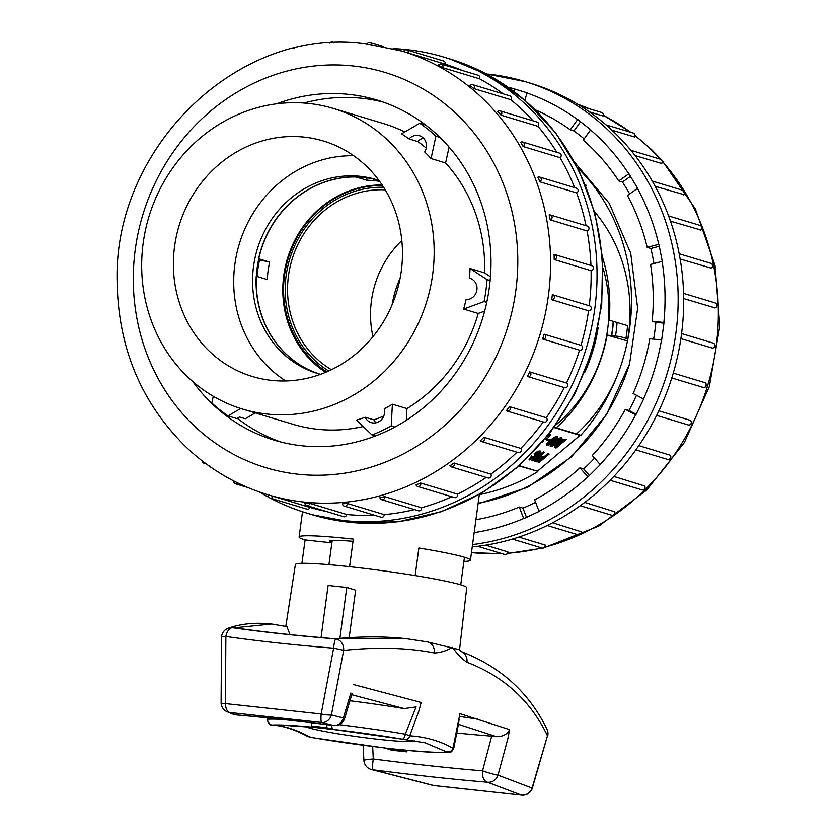 <?xml version="1.0" encoding="UTF-8"?>
<svg xmlns="http://www.w3.org/2000/svg" width="837" height="837" viewBox="0 0 837 837"><rect width="100%" height="100%" fill="white"/><g stroke="black" fill="none" stroke-linecap="round" stroke-linejoin="round"><path stroke-width="1.26" d="M459.513 650.025L466.722 587.731A86.452 5.587 -172.3 0 0 460.737 584.812A86.452 5.587 -172.3 0 0 415.142 575.574A86.452 5.587 -172.3 0 0 295.377 564.567L285.804 626.338M353.685 684.614L421.157 702.473L418.845 711.105L409.732 735.786C426.023 736.916 440.44 741.08 452.963 748.278L459.952 713.668L509.597 729.634L507.871 738.621L498.015 775.177L532.07 788.088A10.128 1.643 20.3 0 1 532.227 788.569A10.128 10.128 0 0 1 521.796 795.15A10.128 5.587 -84.8 0 1 521.367 795.077A10.128 9.824 -67.3 0 0 532.07 788.088L547.471 735.786C530.679 700.862 503.822 676.338 466.879 662.224C462.118 659.043 457.316 654.095 452.461 647.378C446.184 650.924 440.126 652.787 434.277 652.944C407.797 647.733 377.581 646.886 343.641 650.391A10.128 0.544 11 0 0 333.618 648.183C294.122 644.992 258.194 641.09 225.854 636.476L225.456 703.603L321.167 713.992L333.618 648.183A10.128 1.486 -85.3 0 1 335.71 638.945L336.014 638.913C298.014 635.796 263.488 632.05 232.424 627.666L232.288 627.708C263.561 632.113 298.035 635.858 335.71 638.945A10.128 8.632 84.3 0 1 343.641 650.391L331.421 714.976L343.379 717.979L350.849 693.005M349.155 637.689L355.652 590.158L346.78 587.48L339.895 638.38M321.052 637.585L328.104 585.461L346.78 587.48M317.725 727.73L311.238 726.024L326.639 727.698L333.252 729.393L332.132 728.368L331.693 725.25M459.147 719.37L458.477 723.032M339.184 724.664A98.264 6.351 7.7 0 1 405.286 734.164L416.094 706.941L404.166 708.604L351.77 694.741M350.065 700.778A98.264 6.351 7.7 0 1 404.166 708.604M400.306 749.607A92.499 5.985 -172.3 0 0 447.251 752.181A5.064 4.876 84.4 0 0 449.092 752.369C440.66 753.038 424.537 752.17 400.724 749.764L406.834 751.867L391.434 750.193L384.894 747.933A92.499 5.985 -172.3 0 1 311.782 737.47L309.575 736.853C296.288 729.623 283.9 725.71 272.402 725.104L272.412 725.03A5.064 4.792 -93.2 0 1 267.683 719.213A98.264 6.351 7.7 0 1 281.368 719.339M372.674 746.573L373.271 758.981A200.074 12.942 -172.3 0 0 482.551 770.856L491.706 736.141L496.383 736.623L458.446 724.329M491.706 736.141A200.074 12.942 7.7 0 1 456.824 733.013M267.725 717.905L267.683 719.213M311.667 722.791L311.238 726.024M327.047 724.675L326.639 727.698M316.417 727.583L278.114 724.936A92.499 5.985 -172.3 0 1 316.365 727.573A96.318 6.225 7.7 0 1 331.818 729.257L402.095 739.134A5.064 2.323 99.6 0 1 401.938 739.092A92.499 5.985 -172.3 0 0 333.252 729.393M407.044 750.381L406.834 751.867M447.251 752.181L425.07 742.775M305.746 726.579A54.897 3.547 -172.3 0 0 364.21 737.606A54.897 3.547 -172.3 0 0 414.137 740.588A54.897 3.547 -172.3 0 0 414.127 740.588M286.903 626.568L289.947 634.592M427.1 641.853L459.126 649.617L461.365 651.625A10.128 9.322 -69 0 1 466.879 662.224M460.737 584.812L464.462 557.264A86.452 5.587 -172.3 0 0 418.866 548.015L415.142 575.574A86.452 5.587 7.7 0 0 349.584 566.67L353.308 539.122A86.452 5.587 -172.3 0 0 299.102 537.019A86.452 5.587 -172.3 0 0 305.087 539.949L301.916 563.343M305.087 539.949L331.881 542.857M234.287 627.844L271.46 624.025C255.651 622.278 241.244 623.67 228.229 628.221A10.128 9.814 -109.5 0 1 232.288 627.708A10.128 5.89 98 0 0 225.854 636.476A10.128 0.973 -175.1 0 0 221.523 636.894L221.094 703.226A10.128 0.837 -4.1 0 0 225.456 703.603A10.128 5.692 -84.8 0 0 229.84 712.517L235.479 714.819A210.202 13.591 7.7 0 1 333.607 725.47L321.711 722.488L229.84 712.517A10.128 9.824 112.6 0 1 227.308 711.848L233.073 714.202A10.128 10.128 0 0 0 235.971 714.892A10.128 6.047 -85.1 0 1 235.479 714.819A10.128 9.793 111.8 0 1 232.968 714.16M427.132 641.864L405.349 638.568L335.491 638.819C298.223 635.754 264.335 632.071 233.826 627.781M532.227 788.569L547.471 735.786A10.128 9.406 -25.3 0 0 547.021 729.351C529.256 692.67 500.662 666.744 461.218 651.563M434.277 652.944A10.128 9.186 -78.8 0 0 427.205 641.874M271.46 624.025L277.392 624.81M509.597 729.634C507.17 734.405 502.765 736.727 496.383 736.623M402.105 739.134A5.064 2.323 99.6 0 0 405.286 734.164L409.732 735.786A5.064 4.551 94.9 0 1 404.334 739.437M452.963 748.278L452.963 748.278A5.064 4.666 118.8 0 1 447.125 751.793M385.24 748.079L311.218 737.481A5.064 2.574 -80.1 0 0 311.782 737.47M307.482 736.351A5.064 4.614 -62.6 0 0 309.575 736.853M325.666 372.319A101.308 93.702 106.8 0 1 282.948 284.277A101.308 93.702 106.8 0 1 382.132 184.967M319.441 374.045A101.308 93.702 106.8 0 1 256.216 276.22L267.275 279.558A101.308 93.702 106.8 0 1 269.64 262.096L258.581 258.759A101.308 93.702 106.8 0 1 355.777 176.91L366.836 180.248A101.308 93.702 106.8 0 1 379.632 181.378M379.255 180.855L372.046 178.679A101.308 93.702 106.8 0 1 377.895 180.091M366.836 180.248L366.962 177.821M258.57 259.732L269.64 262.096M257.105 276.492A112.451 104.008 106.8 0 1 259.533 260.025M240.721 408.519L228.03 415.916L236.766 418.552L239.466 416.983L245.293 418.741L255.275 412.913M426.221 148.118A157.021 145.23 -73.2 0 0 417.778 141.547A10.933 10.107 106.8 0 1 423.459 138.199M375.98 422.811A10.933 10.107 106.8 0 1 373.972 419.881A157.021 145.23 -73.2 0 0 383.817 415.926M377.989 180.122A101.308 93.702 -73.2 0 0 364.147 177.475A101.308 93.702 -73.2 0 0 258.947 257.974A101.308 93.702 -73.2 0 0 319.535 374.066M242.604 409.094A157.021 145.23 -73.2 0 0 266.93 414.033A157.021 145.23 -73.2 0 0 430.333 287.677A157.021 145.23 -73.2 0 0 333.231 108.423A157.021 145.23 -73.2 0 0 255.327 108.255A157.021 145.23 -73.2 0 0 141.819 258.455A157.021 145.23 -73.2 0 0 242.604 409.094L293.128 424.328A157.021 145.23 -73.2 0 0 363.185 426.525M404.784 131.974A157.021 145.23 -73.2 0 0 383.754 123.646L333.231 108.423M449.082 147.071L445.608 162.953L431.045 158.559A157.021 145.23 106.8 0 0 424.673 151.978A10.933 10.107 106.8 0 0 419.431 135.751A10.933 10.107 106.8 0 0 409.042 138.921L417.778 141.547M470.551 278.501L469.421 278.156A157.021 145.23 106.8 0 0 470.028 268.489L484.592 272.883A157.021 145.23 -73.2 0 0 445.608 162.953M484.592 272.883L490.451 276.712M484.665 311.082L478.209 313.457L463.646 309.062A157.021 145.23 106.8 0 0 466.042 299.636A10.933 10.107 106.8 0 0 476.818 290.439A10.933 10.107 106.8 0 0 469.986 278.313A10.933 10.107 106.8 0 0 469.421 278.156M373.972 419.881L365.235 417.255A10.933 10.107 106.8 0 0 371.272 422.612A10.933 10.107 106.8 0 0 381.452 419.682A10.933 10.107 106.8 0 0 384.246 408.833A157.021 145.23 106.8 0 0 392.386 404.198L406.949 408.592A157.021 145.23 -73.2 0 0 478.209 313.457M406.949 408.592L406.322 420.32M365.235 417.255A157.021 145.23 106.8 0 1 356.468 420.101L372.026 434.989L375.405 436.004M431.045 158.559L435.941 136.169A176.283 163.048 106.8 0 0 419.714 123.269L401.519 133.878A157.021 145.23 106.8 0 1 409.042 138.921M304.365 137.142A122.976 113.748 -73.2 0 0 176.115 237.384A122.976 113.748 -73.2 0 0 254.751 377.173A122.976 113.748 -73.2 0 0 396.832 291.579A122.976 113.748 -73.2 0 0 325.719 141.735A122.976 113.748 -73.2 0 0 304.365 137.142M378.952 180.447A101.308 93.702 -73.2 0 0 376.148 179.547A101.308 93.702 -73.2 0 0 360.465 176.356A101.308 93.702 -73.2 0 0 255.034 257.88A101.308 93.702 -73.2 0 0 317.683 373.532A101.308 93.702 -73.2 0 0 320.508 374.338M353.664 155.724A121.564 112.44 -73.2 0 0 239.267 244.09A121.564 112.44 -73.2 0 0 285.773 380.961M228.03 415.916A176.283 163.048 106.8 0 1 211.803 403.026L213.278 396.288M392.386 404.198L391.224 425.939A176.283 163.048 106.8 0 1 372.026 434.989M391.224 425.939L394.918 427.048M470.028 268.489L487.061 279.621A176.283 163.048 106.8 0 1 484.1 301.561L463.646 309.062M484.1 301.561L486.747 302.356M487.061 279.621L490.126 280.541M435.941 136.169L439.917 137.362M419.714 123.269L425.698 125.079M530.92 458.383L532.604 458.519L538.923 453.194C540.053 451.436 538.808 451.886 535.188 454.554L534.142 453.832L537.835 451.258L540.106 450.944L540.242 452.629L529.476 459.9L532.05 456.468L532.688 456.667L530.721 459.021M529.476 459.9L529.099 459.377L531.662 455.945L532.688 456.667M530.543 457.86L532.217 457.985L538.808 452.242M532.018 460.622L531.631 460.099L543.412 451.844L544.374 452.545L535.513 461.679L534.812 461.469L541.602 454.575L532.719 460.831L532.018 460.622L544.374 452.545M534.812 461.469L534.424 460.936L538.787 456.521M536.716 460.674L537.03 462.014L536.716 460.674L541.257 456.856L544.06 456.751L548.057 453.382L548.727 453.591L549.114 454.114L538.913 462.704L537.103 461.197L541.633 457.379L544.448 457.274L548.444 453.916L549.114 454.114M554.251 427.257L580.323 435.125L537.49 471.189L519.358 465.728M566.262 439.456L562.579 439.676L554.68 446.267L554.523 447.408L556.061 448.046L566.262 439.456L562.202 439.153L557.526 442.438M554.941 444.886L554.523 447.408M552.012 442.951L550.055 445.933L551.552 446.623L556.699 443.401L557.819 441.79L557.003 441.099L562.045 438.044L554.785 441.8L551.217 444.573L550.443 446.466M562.045 438.044L561.02 437.332L552.65 442.449M546.467 443.955L546.676 445.347L546.854 444.489L548.329 445.242L555.559 439.948C557.735 437.96 558.143 436.862 556.772 436.663L551.478 439.948L546.854 444.489L546.467 443.955L549.334 440.9M556.396 436.14L557.599 436.768L556.396 436.14L550.38 440.011M550.484 440.157L546.791 438.63L545.839 439.435L546.216 439.959L549.532 440.963L550.484 440.157L547.168 439.163L546.216 439.959M548.622 435.366L547.68 436.652L548.769 437.186L550.244 435.345L549.993 434.455L548.319 434.727M549.857 434.821L549.25 433.869M577.53 167.703A189.947 175.686 106.8 0 1 580.627 435.543L554.052 427.54M392.135 304.647A101.308 93.702 106.8 0 1 400.138 278.104A101.308 93.702 106.8 0 0 392.135 304.647M627.499 340.91L607.107 335.135A155.755 144.058 106.8 0 1 556.228 427.853M602.494 257.252A155.755 144.058 106.8 0 1 609.137 320.111L627.572 325.666A155.755 144.058 106.8 0 1 625.95 338.336M585.45 185.019L586.465 185.333L585.9 186.138M574.852 162.577L609.231 203.255L630.721 253.287L637.648 308.34L629.55 364.011A198.306 183.418 106.8 0 1 478.147 503.215M629.55 364.011L606.49 414.629L571.587 456.772L527.645 487.28L478.063 503.864M519.076 465.979L537.49 471.189M537.793 471.618A189.947 175.686 106.8 0 1 479.308 494.625M598.152 327.644A158.287 146.402 106.8 0 1 584.55 372.789M331.923 542.543A55.713 3.599 7.7 0 1 329.558 541.141A55.713 3.599 7.7 0 1 353.005 541.351M415.142 575.574L418.866 548.015A86.452 5.587 7.7 0 1 470.446 560.194A86.452 5.587 7.7 0 1 463.897 561.418M617.068 322.496A142.175 131.503 106.8 0 1 615.519 336.055M594.511 211.677A155.755 144.058 106.8 0 1 628.566 333.754A155.755 144.058 106.8 0 1 627.792 338.891M627.447 340.9A155.755 144.058 106.8 0 1 626.934 343.62M617.371 375.374A155.755 144.058 106.8 0 1 576.505 433.974M627.886 338.922L619.955 336.537L607.107 335.135M555.925 424.945A142.175 131.503 -73.2 0 0 603.121 268.353M537.961 460.235L539.373 461.543L543.318 458.226L541.445 458.142L538.369 461.135M538.337 460.758L539.373 461.543M538.997 461.02L542.931 457.703M544.06 456.751L544.448 457.274M548.057 453.382L548.444 453.916M543.412 451.844L543.788 452.378M534.519 454.355L538.212 451.781L540.493 451.478M531.662 455.945L532.05 456.468M538.547 452.671L538.923 453.194L539.227 452.336M556.05 445.723C559.733 441.779 562.527 439.938 564.452 440.21L556.521 446.885L556.05 445.723L556.521 446.885L555.82 446.267M564.075 439.687L556.145 446.362M555.956 441.465L556.49 442.543L555.527 443.725L551.897 445.629L552.514 444.144L555.465 442.135L556.49 442.543L556.333 441.988M556.103 442.02L553.539 444.416L551.51 445.106M561.02 437.332L561.407 437.856M557.819 441.79L557.003 441.099M555.004 439.718C549.878 444.123 547.618 445.451 548.204 443.704L554.052 438.609L556.343 438.033L555.004 439.718L554.628 439.184C549.501 443.6 547.231 444.918 547.817 443.171M547.89 444.489L548.204 443.704M555.967 437.51L554.628 439.184M546.791 438.63L547.168 439.163M550.244 435.345L549.616 433.922M542.386 442.239L543.297 441.13M547.503 435.753L548.967 435.983L548.068 437.176M326.796 371.837A100.513 92.959 106.8 0 1 288.106 258.811A100.513 92.959 106.8 0 1 382.499 185.511M331.462 369.713A96.234 89.015 106.8 0 1 291.893 259.941A96.234 89.015 106.8 0 1 385.229 189.853M401.812 240.533A96.234 89.015 -73.2 0 0 372.967 336.652M475.918 519.704A215.266 199.112 106.8 0 0 519.296 507.023L523.732 518.668L539.07 511.438L534.634 499.794A215.266 199.112 106.8 0 0 579.968 467.799L587.94 476.954L600.255 464.661L592.293 455.506A215.266 199.112 106.8 0 0 625.302 409.356L635.838 414.911L643.653 399.04L633.117 393.484A215.266 199.112 106.8 0 0 649.815 338.734L661.659 340.021L664.023 322.496L652.18 321.209A215.266 199.112 106.8 0 0 650.558 264.461L662.276 261.332L658.907 244.247L647.2 247.386A215.266 199.112 106.8 0 0 627.447 195.492L637.616 188.315L628.932 173.751L618.752 180.928A215.266 199.112 106.8 0 0 583.253 140.145L590.671 129.787L577.697 119.492L570.29 129.85A215.266 199.112 106.8 0 0 535.314 109.835M524.83 100.199L527.08 92.813L511.397 88.021L511.009 89.287M488.253 74.127A238.064 220.194 106.8 0 1 525.123 81.607L530.658 83.281A238.064 220.194 106.8 0 1 681.695 332.76A238.064 220.194 106.8 0 1 472.246 546.896M603.069 116.029A2.532 2.344 -73.2 0 0 601.73 112.493A2.532 2.532 0 0 1 603.268 116.05L589.447 111.917M634.31 136.954A2.532 2.344 -73.2 0 0 633.191 133.041A2.532 2.532 0 0 1 634.519 136.954L611.973 130.216M661.429 163.508A2.532 2.344 -73.2 0 0 660.592 159.271A2.532 2.532 0 0 1 661.648 163.497L635.116 155.577M683.913 194.634L655.162 186.316M700.527 229.934L670.468 221.188M710.969 268.07L680.136 259.01M714.913 307.859L683.683 298.568M712.235 348.046L680.889 338.629M673.272 373.124L704.534 382.54A2.532 2.344 -73.2 0 0 704.534 382.54L673.272 373.124M703.059 387.385L671.787 377.968L703.08 387.395A2.532 2.344 -73.2 0 0 706.135 385.229A2.532 2.344 -73.2 0 0 704.534 382.551A2.532 2.532 0 0 1 706.229 385.7A2.532 2.532 0 0 1 703.08 387.395M658.865 410.831L690.19 420.31M638.84 445.629L669.987 455.15M613.845 476.462L644.521 485.941M584.728 502.42L614.578 511.731M552.608 522.79L581.098 531.725M518.877 537.082L545.253 545.107A2.532 2.532 0 0 1 542.041 548.026A2.532 2.344 -73.2 0 0 545.075 544.971M485.659 545.169L507.944 551.949A2.532 2.532 0 0 1 504.68 554.46A2.532 2.344 -73.2 0 0 507.766 551.834M653.927 263.561A215.266 199.112 106.8 0 0 650.883 248.495L647.2 247.386M653.624 339.152A215.266 199.112 106.8 0 0 655.873 322.318L652.18 321.209M636.497 395.273A215.266 199.112 106.8 0 1 628.985 410.465L625.302 409.356M594.563 458.132A215.266 199.112 106.8 0 1 583.661 468.908L579.968 467.799M535.586 502.305A215.266 199.112 106.8 0 1 522.979 508.132L519.296 507.023M584.163 138.89A215.266 199.112 106.8 0 0 573.983 130.959L570.29 129.85M629.654 193.933A215.266 199.112 106.8 0 0 622.446 182.037L618.752 180.928M514.295 91.714L515.079 89.151M636.162 414.252L628.985 410.465M589.394 475.5L583.661 468.908M526.494 517.36L522.979 508.132M573.983 130.959L580.554 121.763M655.873 322.318L663.929 323.197M650.883 248.495L659.305 246.245M622.446 182.037L630.491 176.356M383.628 187.268A98.766 91.359 -73.2 0 0 286.139 275.509A98.766 91.359 -73.2 0 0 328.711 371M270.184 498.088A238.064 220.194 -73.2 0 0 306.604 513.029A238.064 220.194 -73.2 0 0 343.473 520.52A238.064 220.194 -73.2 0 0 591.225 328.951A238.064 220.194 -73.2 0 0 444.008 57.167A238.064 220.194 -73.2 0 0 393.108 48.63M259.47 492.01A238.064 220.194 -73.2 0 0 269.169 497.544M408.278 53.034A2.532 2.344 106.8 0 0 406.772 49.906L443.641 61.017A2.532 2.344 106.8 0 1 445.148 64.146L403.8 51.664M462.118 70.413A231.734 214.335 -73.2 0 0 445.148 64.146M442.679 67.682A2.532 2.344 106.8 0 0 441.34 64.156L478.209 75.267A2.532 2.344 106.8 0 1 479.549 78.804L442.679 67.682L438.525 65.495M503.257 93.88A231.734 214.335 -73.2 0 0 479.549 78.804M473.909 88.607A2.532 2.344 106.8 0 0 472.8 84.704L509.67 95.816A2.532 2.344 106.8 0 1 510.79 99.718L473.909 88.607L470.206 85.667M533.117 120.852A231.734 214.335 -73.2 0 0 510.79 99.718M497.67 111.562A2.532 2.532 0 0 1 500.202 110.923L537.072 122.035A2.532 2.344 106.8 0 1 537.909 126.282L501.028 115.161L497.889 111.551A2.532 2.344 106.8 0 1 501.802 113.602A2.532 2.344 106.8 0 1 501.028 115.161M556.887 152.334A231.734 214.335 -73.2 0 0 537.909 126.282M520.509 142.395A2.532 2.532 0 0 1 522.707 142.028L559.587 153.14A2.532 2.344 106.8 0 1 560.079 157.659L523.209 146.548L520.729 142.384A2.532 2.344 106.8 0 1 524.318 144.707A2.532 2.344 106.8 0 1 523.209 146.548M574.621 187.614A231.734 214.335 -73.2 0 0 560.079 157.659M538.024 177.203L537.825 177.214A2.532 2.532 0 0 1 539.645 177.067L576.515 188.189A2.532 2.344 106.8 0 1 576.651 192.908L539.771 181.796L538.024 177.203A2.532 2.344 106.8 0 1 541.246 179.746A2.532 2.344 106.8 0 1 539.771 181.796M586.057 225.708A231.734 214.335 -73.2 0 0 576.651 192.908M549.26 214.973L549.082 214.963A2.532 2.532 0 0 1 550.484 214.983L587.354 226.095A2.532 2.344 106.8 0 1 587.093 230.97L550.223 219.849L549.26 214.973A2.532 2.344 106.8 0 1 552.085 217.662A2.532 2.344 106.8 0 1 550.223 219.849M590.953 265.486A231.734 214.335 -73.2 0 0 587.093 230.97M554.084 254.532L553.958 254.521A2.532 2.532 0 0 1 554.9 254.615L591.78 265.727A2.532 2.344 106.8 0 1 591.1 270.665L554.23 259.554L554.084 254.532A2.532 2.344 106.8 0 1 556.511 257.294A2.532 2.344 106.8 0 1 554.23 259.554M589.238 305.756A231.734 214.335 -73.2 0 0 591.1 270.665M552.368 294.676L552.294 294.666A2.532 2.532 0 0 1 552.765 294.76L589.646 305.871A2.532 2.344 106.8 0 1 588.557 310.799L551.688 299.688L552.368 294.676A2.532 2.344 106.8 0 1 554.376 297.438A2.532 2.344 106.8 0 1 551.688 299.688M542.658 339.048A2.532 2.532 0 0 0 542.679 339.048A2.532 2.344 106.8 0 0 545.745 336.882A2.532 2.344 106.8 0 0 544.144 334.204A2.532 2.532 0 0 0 544.134 334.204L581.014 345.315A2.532 2.344 106.8 0 1 582.531 348.412A2.532 2.344 106.8 0 1 579.528 350.159L542.7 339.058A2.532 2.344 106.8 0 1 542.658 339.048L544.144 334.204L581.014 345.315A231.734 214.335 -73.2 0 0 588.557 310.799M529.664 371.89A2.532 2.344 106.8 0 1 527.833 376.587A2.532 2.344 106.8 0 1 527.436 376.43L529.664 371.89L566.534 383.001A231.734 214.335 -73.2 0 0 579.528 350.159M566.534 383.001A2.532 2.344 106.8 0 1 564.703 387.698L527.833 376.587A2.532 2.532 0 0 1 527.362 376.399L527.436 376.43M509.377 406.604A2.532 2.344 106.8 0 1 507.201 411.082A2.532 2.344 106.8 0 1 506.458 410.695L509.377 406.604L546.247 417.726A231.734 214.335 -73.2 0 0 564.284 387.573M546.247 417.726A2.532 2.344 106.8 0 1 544.071 422.193L507.201 411.082A2.532 2.532 0 0 1 506.343 410.632L506.458 410.695M483.901 437.291A2.532 2.344 106.8 0 1 481.421 441.486A2.532 2.344 106.8 0 1 480.375 440.806L483.901 437.291L520.771 448.412A231.734 214.335 -73.2 0 0 543.234 421.942M520.771 448.412A2.532 2.344 106.8 0 1 518.291 452.597L481.421 441.486A2.532 2.532 0 0 1 480.229 440.712L480.375 440.806M453.999 463.018A2.532 2.344 106.8 0 1 451.269 466.868A2.532 2.344 106.8 0 1 449.992 465.853L453.999 463.018L490.869 474.129A231.734 214.335 -73.2 0 0 516.963 452.2M490.869 474.129A2.532 2.344 106.8 0 1 488.138 477.979L451.269 466.868A2.532 2.532 0 0 1 449.825 465.728L449.992 465.853M420.592 483.001A2.532 2.344 106.8 0 1 417.673 486.464A2.532 2.532 0 0 1 416.031 484.937L420.592 483.001L457.462 494.112A231.734 214.335 -73.2 0 0 486.224 477.404M457.462 494.112A2.532 2.344 106.8 0 1 454.543 497.586L417.673 486.464M384.685 496.634A2.532 2.344 106.8 0 1 381.651 499.689A2.532 2.532 0 0 1 379.893 497.733L384.685 496.634L421.555 507.745A231.734 214.335 -73.2 0 0 451.802 496.759M421.555 507.745A2.532 2.344 106.8 0 1 418.521 510.8L381.651 499.689M347.376 503.497A2.532 2.344 106.8 0 1 344.279 506.113A2.532 2.532 0 0 1 342.479 503.748L347.376 503.497L384.246 514.609A231.734 214.335 -73.2 0 0 414.493 509.587M384.246 514.609A2.532 2.344 106.8 0 1 381.159 517.235L344.279 506.113M309.648 503.351L309.784 503.393A2.532 2.344 106.8 0 1 306.719 505.569A2.532 2.532 0 0 1 304.94 502.796L309.784 503.382L346.664 514.493A231.734 214.335 -73.2 0 0 374.578 515.247M346.664 514.493A2.532 2.344 106.8 0 1 343.599 516.68L306.719 505.569M404.438 51.852L401.624 51.005A231.734 214.335 106.8 0 1 539.97 334.727A231.734 214.335 106.8 0 1 267.871 494.74L309.952 507.421A231.734 214.335 -73.2 0 0 326.2 511.438M309.952 507.421A2.532 2.344 106.8 0 1 306.97 509.168L270.1 498.057A2.532 2.344 106.8 0 0 273.071 496.31M276.628 103.819A177.643 164.314 106.8 0 1 349.28 94.424A177.643 164.314 106.8 0 1 376.796 100.011A177.643 164.314 106.8 0 1 482.855 317.505A177.643 164.314 106.8 0 1 274.264 440.178A177.643 164.314 106.8 0 1 192.887 381.651M303.957 103.035A177.643 164.314 106.8 0 1 362.191 98.306A177.643 164.314 106.8 0 1 383.21 102.093M280.761 441.988A177.643 164.314 106.8 0 1 237.29 418.249M521.367 795.077L487.479 782.239A210.202 13.591 7.7 0 1 372.674 769.768L433.848 785.566L521.367 795.077M401.666 750.308A96.318 6.225 7.7 0 1 386.255 748.634M278.114 724.936A92.499 5.985 -172.3 0 0 272.412 725.03M384.999 748.006A92.792 6.005 -172.3 0 0 400.41 749.68M321.167 713.992A10.128 1.862 10.3 0 0 331.421 714.976A10.128 8.715 104 0 1 321.711 722.488A10.128 1.726 -82.9 0 1 321.167 713.992M343.379 717.979A10.128 8.778 104.2 0 1 333.607 725.47A10.128 1.297 -82.8 0 0 333.691 725.501A10.128 10.128 0 0 0 344.593 718.585L343.379 717.979M498.015 775.177A10.128 0.649 -163.3 0 1 482.551 770.856A10.128 6.403 -85.3 0 0 487.479 782.239A10.128 9.636 -70.7 0 0 498.015 775.177M434.089 785.598A10.128 1.841 -83 0 1 433.974 785.608A10.128 1.841 -83 0 1 433.848 785.566A10.128 8.715 -76 0 1 432.75 785.378A10.128 10.128 0 0 0 433.964 785.608L521.796 795.15M371.314 769.506A10.128 9.04 -74.9 0 0 372.674 769.768A10.128 0.847 -82.6 0 1 373.271 758.981A10.128 0.816 -3.9 0 0 363.917 760.435A10.128 10.128 0 0 0 371.387 769.527L432.75 785.378M613.197 321.335A142.175 131.503 106.8 0 1 611.533 335.616M611.721 335.637A142.175 131.503 -73.2 0 0 612.37 331.285A142.175 131.503 -73.2 0 0 613.385 321.387M541.257 456.856L541.633 457.379M537.835 451.258L538.212 451.781M532.217 457.985L532.604 458.519M562.202 439.153L562.579 439.676M554.293 445.744L554.68 446.267M555.14 443.191L555.527 443.725M553.539 444.416L553.916 444.939M554.408 441.266L554.785 441.8M550.83 444.049L551.217 444.573M551.091 439.415L551.478 439.948M577.603 119.628A227.936 210.819 -73.2 0 0 527.028 92.98M511.344 88.188A227.936 210.819 -73.2 0 0 508.425 87.446M474.171 532.635A227.936 210.819 -73.2 0 0 523.669 518.511M539.007 511.281A227.936 210.819 -73.2 0 0 587.825 476.828M600.15 464.535A227.936 210.819 -73.2 0 0 635.691 414.838M643.517 398.967A227.936 210.819 -73.2 0 0 661.492 340.01M663.867 322.475A227.936 210.819 -73.2 0 0 662.119 261.374M658.75 244.289A227.936 210.819 -73.2 0 0 637.48 188.409M628.796 173.845A227.936 210.819 -73.2 0 0 590.566 129.934M486.224 73.886L525.123 81.607A238.064 220.194 106.8 0 1 676.537 327.978A238.064 220.194 106.8 0 1 472.549 544.584M471.472 552.598A231.734 214.335 -73.2 0 0 471.534 552.598A231.734 214.335 -73.2 0 0 501.781 553.592M507.63 553.257A231.734 214.335 -73.2 0 0 541.706 547.932M544.772 547.157A231.734 214.335 -73.2 0 0 707.495 386.077A231.734 214.335 -73.2 0 0 662.391 161.478M660.33 159.187A231.734 214.335 -73.2 0 0 634.99 135.667M630.46 132.225A231.734 214.335 -73.2 0 0 603.487 115.401M589.332 108.758A231.734 214.335 -73.2 0 0 577.812 104.311L589.52 108.81M714.62 307.89A2.532 2.344 -73.2 0 0 715.3 302.963L683.578 293.4M710.613 268.196A2.532 2.344 -73.2 0 0 710.875 263.331L679.184 253.778M635.869 449.867L667.591 459.429A2.532 2.344 -73.2 0 0 669.767 454.951M712.078 348.035A2.532 2.344 -73.2 0 0 713.166 343.107L681.59 333.586M656.637 415.414L688.223 424.934A2.532 2.344 -73.2 0 0 690.054 420.237M580.229 505.736L611.669 515.215A2.532 2.344 -73.2 0 0 614.389 511.365M547.22 525.521L578.064 534.812A2.532 2.344 -73.2 0 0 580.983 531.338M567.978 98.703A2.532 2.344 -73.2 0 0 567.162 98.253L567.078 98.222M700.171 230.144A2.532 2.344 -73.2 0 0 700.035 225.415L668.585 215.936M610.121 480.281L641.812 489.833A2.532 2.344 -73.2 0 0 644.291 485.638M683.599 194.885A2.532 2.344 -73.2 0 0 683.107 190.376L652.232 181.064M449.542 58.831L489.561 75.686L525.374 100.67L555.611 132.811L579.099 170.842L594.961 213.309L602.588 258.57L601.719 304.909L592.387 350.525L574.956 393.714L550.076 432.802L518.71 466.303L482.028 492.93L441.434 511.648L398.475 521.733L354.815 522.769L312.138 514.703A238.064 220.194 -73.2 0 0 349.008 522.183A238.064 220.194 -73.2 0 0 596.76 330.615A238.064 220.194 -73.2 0 0 449.542 58.831L444.008 57.167M353.13 65.977A206.404 190.909 -73.2 0 0 146.967 354.25A206.404 190.909 -73.2 0 0 476.504 390.052A206.404 190.909 -73.2 0 0 353.13 65.977M237.959 483.064A2.532 2.344 106.8 0 1 235.532 483.817L247.752 487.5M205.337 463.269A2.532 2.344 106.8 0 1 204.071 463.269L206.216 463.918M383.702 46.485L370.153 42.394A2.532 2.344 106.8 0 1 371.764 44.413M334.905 42.551L332.592 41.85A2.532 2.344 106.8 0 1 333.681 42.603M335.03 638.83C360.454 636.35 384.11 636.298 405.976 638.662M286.965 626.589L271.491 624.046M228.229 628.221A10.128 10.128 0 0 0 221.512 637.02M477.55 719.077L459.346 716.441M547.743 735.88A10.128 10.128 0 0 0 547.021 729.351M352.115 693.496L344.593 718.585M221.094 703.226A10.128 10.128 0 0 0 227.308 711.848M333.691 725.501C297.773 720.971 265.203 717.424 235.971 714.892M363.091 745.338L363.917 760.435M311.218 737.481L307.535 736.372C294.614 729.435 282.78 725.679 272.015 725.093C271.209 726.411 269.556 724.643 267.076 719.778L267.16 717.843M449.092 752.369C450.693 752.777 452.252 751.406 453.759 748.278L458.885 721.892M402.095 739.134L425.332 742.848M317.087 727.719L332.446 729.393M332.205 540.42L328.931 564.661M470.446 560.194L479.329 494.489M299.102 537.019L302.513 511.752M557.756 441.361L557.379 440.827M550.254 434.633L549.878 434.11M603.498 115.339L631.046 132.403M634.99 135.364L651.353 149.404L661.544 159.794M661.91 160.191L695.317 208.863L715.049 265.507L719.82 326.137L709.347 386.527L684.384 442.501L646.635 490.158L598.696 526.149L543.851 547.89M542.857 548.13L507.473 553.498M502.357 553.759L471.461 552.65M660.592 159.271L630.899 150.315M714.746 307.911A2.532 2.532 0 0 0 715.3 302.963M710.791 268.206A2.532 2.532 0 0 0 710.875 263.331M633.191 133.041L605.988 124.849M667.591 459.429A2.532 2.532 0 0 0 669.882 455.014M712.141 348.046A2.532 2.532 0 0 0 713.166 343.107M688.223 424.934A2.532 2.532 0 0 0 690.117 420.258M611.669 515.215A2.532 2.532 0 0 0 614.567 511.48M578.064 534.812A2.532 2.532 0 0 0 581.16 531.474M542.041 548.026L512.411 539.101M504.68 554.46L477.624 546.31M568.093 98.766A2.532 2.532 0 0 0 567.162 98.253M601.73 112.493L580.878 106.215M700.37 230.133A2.532 2.532 0 0 0 700.035 225.415M641.812 489.833A2.532 2.532 0 0 0 644.438 485.732M683.819 194.875A2.532 2.532 0 0 0 683.107 190.376M312.138 514.703L306.604 513.029M401.624 51.005L365.078 43.576C237.771 25.675 112.127 148.609 117.18 283.597C118.603 348.673 141.505 403.099 185.908 446.906C209.637 469.369 236.965 485.324 267.871 494.74M542.679 339.048L579.549 350.169M472.8 84.704A2.532 2.532 0 0 0 470.007 85.667M441.34 64.156A2.532 2.532 0 0 0 438.326 65.474M406.772 49.906A2.532 2.532 0 0 0 403.612 51.601M233.764 480.972A2.532 2.532 0 0 0 235.532 483.817M202.272 460.946A2.532 2.532 0 0 0 204.071 463.269M370.153 42.394A2.532 2.532 0 0 0 367.098 43.806M268.405 494.908A2.532 2.532 0 0 0 270.1 498.057M294.404 48.18A2.532 2.532 0 0 0 293.41 48.42M332.592 41.85A2.532 2.532 0 0 0 329.788 42.813"/></g></svg>
